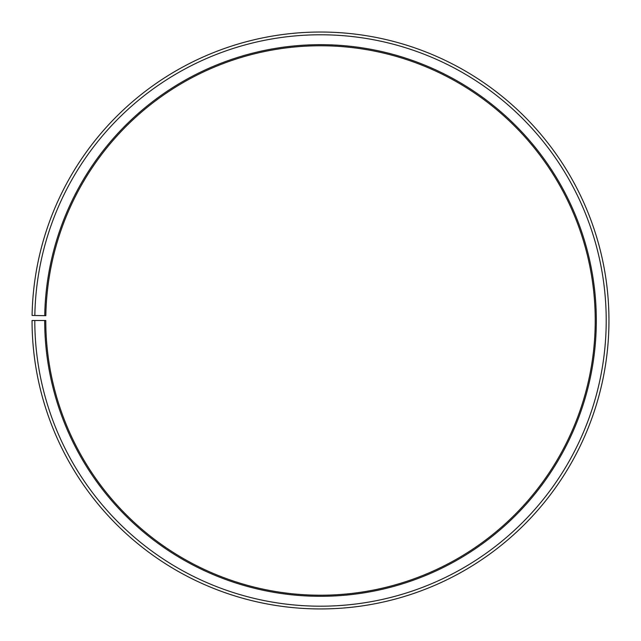 <?xml version="1.0" encoding="UTF-8"?>
<svg xmlns="http://www.w3.org/2000/svg" width="641" height="641" viewBox="0 0 641 641"><rect width="100%" height="100%" fill="white"/><g stroke="black" fill="none" stroke-linecap="round" stroke-linejoin="round"><path stroke-width="0.96" d="M45.832 315.692A274.717 274.717 0 0 1 460.623 84.187A274.717 274.717 0 0 1 456.48 559.2A274.717 274.717 0 0 1 45.783 320.492L44.686 320.492A275.822 275.822 0 0 0 457.025 560.154A275.822 275.822 0 0 0 461.183 83.242A275.822 275.822 0 0 0 44.726 315.676L45.832 315.692M34.798 320.492A285.71 285.71 0 0 0 461.921 568.743A285.71 285.71 0 0 0 466.231 74.741A285.71 285.71 0 0 0 34.838 315.5L32.09 315.452A288.458 288.458 0 0 1 467.634 72.377A288.458 288.458 0 0 1 463.275 571.131A288.458 288.458 0 0 1 32.05 320.492L44.686 320.492M34.838 315.5L44.726 315.676"/></g></svg>
